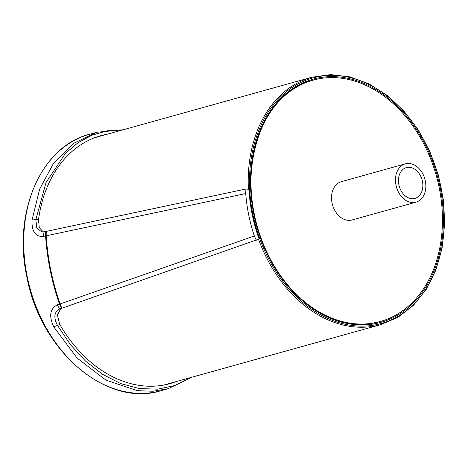 <?xml version="1.0" encoding="UTF-8"?>
<svg xmlns="http://www.w3.org/2000/svg" width="468" height="468" viewBox="0 0 468 468"><rect width="100%" height="100%" fill="white"/><g stroke="black" fill="none" stroke-linecap="round" stroke-linejoin="round"><path stroke-width="0.7" d="M98.982 136.217A128.718 95.607 -105.6 0 1 103.457 135.264M172.341 382.66A128.718 95.607 -105.6 0 1 168.018 384.158M61.858 308.137L61.372 308.365L59.459 304.118C51.737 281.648 47.116 258.927 45.595 235.954L45.688 231.549L46.262 231.695M45.688 231.549L41.915 232.011L36.738 228.08L35.866 219.533L32.029 220.071C31.59 231.438 35.357 236.89 43.337 236.428L45.595 235.954M191.821 377.237L175.488 385.351L157.798 389.154L139.341 388.575L120.756 383.608L102.662 374.382L85.708 361.278L70.498 344.764L57.488 325.395L53.726 326.822L77.132 358.09L105.908 380.115L137.264 390.663L152.948 391.254L168.141 388.715L191.944 377.202M123.131 129.788L96.747 132.251L73.16 143.594L53.668 163.039L39.645 189.13L32.029 220.071M43.401 232.005L39.283 227.647L38.493 219.837L35.866 219.533L46.01 182.573L65.391 153.422L77.951 142.775L92.009 135.182L107.19 130.812L123.102 129.794M59.459 304.118L57.254 304.884C49.941 308.728 48.766 316.04 53.726 326.822M176.383 381.537A128.718 95.607 -105.6 0 1 170.042 383.625A128.718 95.607 -105.6 0 1 59.769 324.4L57.488 325.395C53.375 317.362 54.136 311.869 59.775 308.927L61.372 308.365M59.296 309.114L59.775 308.927L57.254 304.884M59.769 324.4L57.365 315.11L60.805 308.564M38.493 219.837A128.718 95.607 -105.6 0 1 100.994 135.626A128.718 95.607 -105.6 0 1 107.5 134.141M162.735 385.252A128.402 95.373 74.4 0 0 166.023 384.421L380.759 324.628L398.098 317.234L413.437 305.358L426.172 289.476L435.837 270.2L442.055 248.274L444.6 224.541L443.371 199.894L438.428 175.289L429.946 151.667L418.257 129.934L403.814 110.922L387.159 95.367L368.924 83.86L349.812 76.846L330.543 74.605L311.875 77.232A128.402 95.373 74.4 0 0 248.391 189.306M311.875 77.232L97.139 137.025A128.402 95.373 74.4 0 0 93.898 138.013M245.718 193.571L245.899 189.013L46.268 231.391L46.174 235.796L245.718 193.571A133.099 98.859 -105.6 0 0 254.346 235.977L60.044 303.984C52.322 281.508 47.695 258.781 46.174 235.796M245.899 189.013L249.005 189.376A128.402 95.373 74.4 0 0 259.102 239.013L61.899 308.225L60.044 303.984M256.324 240.224L254.346 235.977M405.317 163.858L341.388 181.66A19.884 14.771 74.4 0 0 332.491 204.779A19.884 14.771 74.4 0 0 352.053 219.978L415.988 202.176A19.884 14.771 74.4 0 0 425.12 179.975A19.884 14.771 74.4 0 0 406.698 163.572A19.884 14.771 74.4 0 0 405.317 163.858A19.884 14.771 74.4 0 0 396.425 186.984A19.884 14.771 74.4 0 0 415.988 202.176M407.476 167.398A15.97 11.864 -105.6 0 1 422.271 180.572A15.97 11.864 -105.6 0 1 414.935 198.409A15.97 11.864 -105.6 0 1 399.222 186.2A15.97 11.864 -105.6 0 1 406.37 167.632A15.97 11.864 -105.6 0 1 407.476 167.398M380.121 321.557A125.272 93.044 -105.6 0 1 379.917 321.615L371.294 323.429C333.415 329.659 289.733 300.637 267.702 254.288C231.906 185.778 256.148 93.033 312.718 80.25A125.272 93.044 -105.6 0 1 312.916 80.198M380.32 321.498A125.272 93.044 74.4 0 0 436.357 175.863A125.272 93.044 74.4 0 0 313.121 80.139A125.272 93.044 74.4 0 0 255.586 220.001A125.272 93.044 74.4 0 0 371.645 323.329A125.272 93.044 74.4 0 0 380.32 321.498L379.917 321.615A125.272 93.044 -105.6 0 1 371.241 323.441M44.015 231.906L43.337 236.428M167.228 388.961L161.121 390.657A133.099 98.859 -105.6 0 1 30.18 288.955A133.099 98.859 -105.6 0 1 89.716 134.211L96.156 132.421M258.529 239.265A128.402 95.373 74.4 0 0 371.861 326.5A128.402 95.373 74.4 0 0 380.759 324.628M372.282 325.412A127.466 94.676 -105.6 0 1 252.878 214.367A127.466 94.676 -105.6 0 1 321.563 76.114A127.466 94.676 -105.6 0 1 440.967 187.165A127.466 94.676 -105.6 0 1 372.282 325.412M372.037 324.189A126.208 93.74 74.4 0 0 415.011 127.39A126.208 93.74 74.4 0 0 253.726 150.714A126.208 93.74 74.4 0 0 372.037 324.189M161.121 390.657C107.108 407.92 40.517 351.252 26.933 277.249C12.414 212.355 41.178 146.238 89.716 134.211M313.121 80.139L312.718 80.25"/></g></svg>
